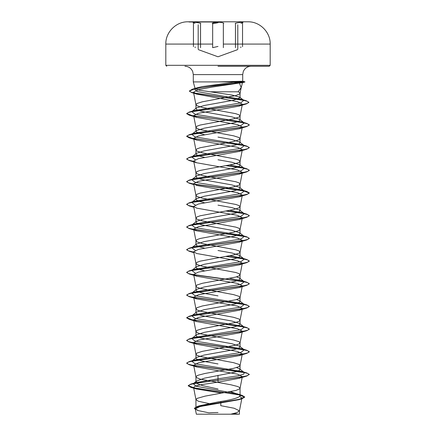 <?xml version="1.0" encoding="UTF-8"?>
<svg xmlns="http://www.w3.org/2000/svg" width="436" height="436" viewBox="0 0 436 436"><rect width="100%" height="100%" fill="white"/><g stroke="black" fill="none" stroke-linecap="round" stroke-linejoin="round"><path stroke-width="0.65" d="M218 21.996L189.137 21.996L218 21.996M232.715 44.074L270.189 44.074C270.494 32.22 259.905 21.571 248.051 21.805A5219.149 5219.149 0 0 0 246.863 21.8L189.137 21.805A5219.149 5219.149 0 0 0 187.949 21.805L189.137 21.805M200.756 23.31C195.115 21.942 190.298 21.947 194.974 23.31M218 22.269C214.986 22.301 213.062 22.645 212.228 23.31C213.062 22.645 214.986 22.301 218 22.269C221.014 22.296 222.943 22.645 223.782 23.31M197.595 414.2L238.405 414.2A125.257 125.257 0 0 0 233.761 413.524M218 66.256L269.252 66.256L218 66.256M232.71 82.333L242.509 82.649L239.391 83.036L241.184 87.543L238.192 91.794L210.196 91.794L199.437 90.241L195.115 88.71L195.339 88.274L202.141 86.601L236.465 81.914L218 81.914L242.699 81.232L236.465 81.914M242.509 82.649L244.907 82.012L242.503 82.655L241.119 87.838M218 81.914L193.295 81.914L218 81.914M251.06 66.256C247.365 66.436 244.77 68.212 243.272 71.597L242.705 74.605L193.295 74.605L242.705 74.605L242.699 81.232L244.901 82.012L208.86 86.557L194.783 88.835L189.333 91.108L192.14 89.304L214.932 85.56L244.907 82.012L235.593 82.012M204.511 134.708L198.195 133.062L195.938 131.41L196.429 130.653L204.119 128.2L233.598 122.903L238.383 121.486L240.062 120.069L239.577 119.311L231.876 116.853L202.408 111.561L197.622 110.145L195.938 108.728L196.423 107.97L204.119 105.512L233.576 100.226L240.062 97.729L239.702 97.179L232.132 95.043L210.196 91.794M212.37 404.286L198.347 401.251L195.949 399.665L197.018 398.417L205.034 396.144L235.849 390.476L239.789 388.77L239.789 387.637L237.653 386.503L230.966 384.803L200.151 379.129L196.211 377.429L196.211 376.295L198.347 375.162L205.034 373.461L233.598 368.355L238.983 366.654L240.062 365.521L238.983 364.387L233.598 362.687L200.151 356.446L197.018 355.313L195.938 354.179L197.018 353.04L202.402 351.34L235.849 345.105L238.983 343.966L240.062 342.832L238.983 341.699L233.598 339.998L200.151 333.758L197.018 332.624L195.938 331.491L197.018 330.357L202.402 328.657L235.849 322.417L238.983 321.283L240.062 320.149L238.983 319.016L233.598 317.31L200.151 311.075L197.018 309.942L195.938 308.802L197.018 307.669L202.402 305.968L235.849 299.728L238.983 298.595L240.062 297.461L238.983 296.327L233.598 294.627L200.151 288.387L197.018 287.253L195.938 286.12L197.018 284.986L202.402 283.286L235.849 277.045L238.983 275.912L240.062 274.778L238.983 273.645L235.849 272.505L202.402 266.271L197.018 264.57L195.938 263.431L197.018 262.298L200.151 261.164L233.598 254.924L238.983 253.223L240.062 252.09L238.983 250.956L235.849 249.823L202.402 243.582L197.018 241.882L195.938 240.748L197.018 239.615L200.151 238.481L233.598 232.241L238.983 230.54L240.062 229.407L238.983 228.268L235.849 227.134L202.402 220.899L197.018 219.194L195.938 218.06L197.018 216.926L200.151 215.793L233.598 209.553L238.983 207.852L240.062 206.719L238.983 205.585L235.849 204.451L202.402 198.211L197.018 196.511L195.938 195.377L197.018 194.243L200.151 193.104L233.598 186.87L238.983 185.169L240.062 184.03L238.983 182.897L235.849 181.763L202.402 175.528L197.018 173.822L195.938 172.689L197.018 171.555L200.151 170.422L233.598 164.181L238.983 162.481L240.062 161.347L238.983 160.214L235.849 159.08L202.402 152.84L197.018 151.139L195.938 150.006L197.018 148.872L200.151 147.733L233.598 141.498L238.983 139.798L240.062 138.659L238.983 137.525L233.598 135.825L200.151 129.585L197.018 128.451L195.938 127.317L197.018 126.184L200.151 125.05L233.598 118.81L238.983 117.11L240.062 115.976L238.983 114.842L235.849 113.709L202.402 107.469L197.018 105.768L195.938 104.635L197.018 103.496L202.402 101.795L235.849 95.56L239.789 93.854L239.789 92.721L238.192 91.794M195.938 399.55L195.938 408.02L199.546 405.774L218 401.938C231.385 399.91 238.737 397.883 240.062 395.85L239.359 394.749L230.677 391.67M218 388.994L202.408 385.571L197.622 383.854L195.938 382.143L196.641 381.042L204.479 378.165L233.603 372.448L238.383 371.031L240.062 369.614L239.577 368.856L236.606 367.57M218 363.946L202.402 361.106L197.622 359.689L195.938 358.272L196.423 357.515L204.124 355.057L233.592 349.765L238.378 348.348L240.062 346.931L239.577 346.173L231.881 343.715L202.408 338.423L197.622 337.006L195.938 335.584L196.423 334.826L204.13 332.368L233.603 327.076L238.383 325.659L240.062 324.242L239.571 323.485L231.876 321.027L202.397 315.735L197.617 314.318L195.938 312.901L196.429 312.138L204.124 309.685L233.598 304.393L238.383 302.976L240.062 301.559L239.577 300.796L236.606 299.51M218 295.886L202.402 293.052L197.622 291.635L195.938 290.213L196.423 289.455L204.119 286.997L233.592 281.711L238.378 280.288L240.062 278.871L239.577 278.114L236.606 276.822M204.511 270.827L198.2 269.175L195.938 267.53L196.429 266.767L204.124 264.314L233.603 259.022L238.383 257.6L240.062 256.183L239.571 255.425L231.876 252.967L218 250.515M204.517 248.139L198.195 246.487L195.938 244.841L196.423 244.084L204.124 241.626L233.598 236.334L238.378 234.917L240.062 233.5L239.577 232.742L231.876 230.284L202.408 224.992L197.622 223.575L195.938 222.158L196.423 221.395L204.13 218.937L233.598 213.651L238.383 212.228L240.062 210.811L239.571 210.054L231.876 207.596L218 205.143M204.511 202.767L198.2 201.121L195.938 199.47L196.429 198.712L204.124 196.255L233.603 190.963L238.383 189.546L240.062 188.129L239.577 187.371L231.881 184.913L202.402 179.621L197.622 178.204L195.938 176.787L196.423 176.024L204.124 173.572L233.592 168.28L238.378 166.863L240.062 165.44L239.577 164.683L231.87 162.225L218 159.772M204.511 157.396L198.2 155.75L195.938 154.099L196.429 153.341L204.13 150.883L233.603 145.591L238.383 144.174L240.062 142.757L239.571 141.994L231.876 139.542L218 137.084M239.767 396.477L241.936 398.057L239.015 399.687L199.966 406.565L195.317 408.908L198.342 410.619L208.986 412.854A125.257 125.257 0 0 1 218 412.527M226.551 414.2L196.347 414.2L195.317 408.908M239.44 410.821L239.44 414.2L230.813 414.2L236.988 412.57L239.44 410.821L234.17 408.249L220.763 405.676L220.867 401.431M218 375.287L218 378.835L195.655 382.655L193.252 383.713L196.086 386.231L237.059 393.795L241.98 395.327L244.705 396.962L239.173 399.343L197.295 406.488L194.38 408.287L195.404 409.355M239.359 394.749L240.062 395.85L240.062 388.204M239.577 368.856L244.28 372.535L243.779 374.11L238.443 375.685L218 378.835L218 380.078L190.745 384.138L188.21 385.631L194.592 388.051L241.98 395.327M242.171 308.835L239.293 310.23L198.435 317.446L193.666 319.85L196.701 321.572L237.56 328.788L242.329 331.197L239.299 332.913L198.435 340.135L193.666 342.538L196.701 344.26L237.56 351.476L242.334 353.879L239.299 355.602L198.435 362.817L193.666 365.221L196.712 366.943L237.56 374.159L242.334 376.568L239.293 378.29L218 382.132L218 380.268L246.765 376.061L249.316 374.404L246.934 375.821L240.143 377.238L196.75 383.042L190.412 384.432L188.21 385.816L190.968 387.391L238.726 394.711L244.705 397.147L241.702 398.886L199.503 406.074L194.38 408.472L197.666 410.412M218 382.132L200.495 384.803L195.246 386.133L193.579 387.462L196.222 388.945L221.074 393.021M239.391 83.036L211.515 87.173L198.304 89.707L193.524 92.247L196.827 94.138L237.658 101.692L242.356 104.215L240.051 116.09M242.084 104.678L239.037 106.122L198.353 113.295L193.666 115.676L196.701 117.398L237.56 124.614L242.329 127.023L239.299 128.745L198.445 135.956L193.666 138.365L196.701 140.087L237.566 147.303L242.334 149.706L239.299 151.428L198.435 158.644L193.666 161.053L196.701 162.77L237.56 169.986L242.329 172.394L239.299 174.117L198.435 181.332L193.666 183.736L196.701 185.458L237.56 192.674L242.334 195.077L240.051 206.833M242.171 195.404L239.293 196.8L198.44 204.015L193.666 206.424L196.701 208.141L237.56 215.357L242.334 217.766L240.051 229.521M242.165 218.093L239.299 219.488L198.44 226.704L193.666 229.107L196.701 230.829L237.56 238.045L242.334 240.449L240.051 252.204M242.171 240.776L239.299 242.171L198.435 249.387L193.666 251.795L196.701 253.518L237.566 260.733L242.334 263.137L240.051 274.893M242.171 263.464L239.293 264.859L198.435 272.075L193.666 274.478L196.701 276.201L237.56 283.416L242.329 285.825L240.051 297.575M242.171 286.152L239.299 287.542L198.445 294.758L193.666 297.167L196.707 298.889L237.56 306.105L242.334 308.508L240.051 320.264M244.28 372.535L241.822 371.477L195.083 363.766L191.72 361.193L194.173 360.136L240.923 352.419L244.28 349.852L241.822 348.789L195.077 341.077L191.72 338.505L194.178 337.448L240.923 329.736L244.28 327.163L241.822 326.106L195.077 318.389L191.72 315.822L194.178 314.765L240.917 307.048L244.28 304.481L241.827 303.418L195.083 295.706L191.715 293.134L194.178 292.076L240.923 284.365L244.28 281.792L241.822 280.735L229.816 278.408M195.246 273.061L191.72 270.445L194.178 269.388L240.923 261.676L244.28 259.104L241.822 258.047L229.816 255.719M195.246 250.378L191.72 247.762L194.178 246.705L240.917 238.993L244.285 236.421L241.822 235.364L195.077 227.647L191.72 225.074L194.178 224.017L240.923 216.305L244.28 213.733L241.822 212.675L229.816 210.348M195.246 205.007L191.72 202.391L194.178 201.334L240.923 193.622L244.28 191.05L241.822 189.992L195.083 182.275L191.715 179.708L194.173 178.646L240.923 170.934L244.28 168.361L241.822 167.304L229.816 164.977M195.246 159.636L191.72 157.02L194.178 155.963L240.923 148.245L244.28 145.673L241.822 144.616L195.077 136.904L191.72 134.332L194.178 133.274L240.917 125.563L244.28 122.99L241.827 121.933L195.083 114.221L191.72 111.649L194.178 110.591L240.639 102.934L243.828 100.384L241.239 99.283L197.137 91.565L194.412 88.993L197.154 87.805L202.141 86.601M249.316 374.404L246.765 372.938L193.726 365.532L188.499 364.294L186.684 363.063L189.235 361.597L242.274 354.19L247.501 352.953L249.316 351.721L246.76 350.25L193.726 342.843L188.499 341.611L186.684 340.38L189.235 338.908L242.269 331.502L247.501 330.27L249.316 329.033L246.765 327.567L243.92 326.88M243.795 326.858L192.783 319.98L186.684 317.691L189.235 316.225L242.274 308.813L247.506 307.582L249.316 306.345L246.765 304.878L193.726 297.472L188.499 296.24L186.684 295.003L189.24 293.537L242.274 286.13L247.501 284.899L249.316 283.662L246.76 282.196L193.731 274.789L188.499 273.552L186.684 272.32L189.235 270.854L242.274 263.442L247.501 262.21L249.316 260.973L246.765 259.507L243.92 258.826M243.795 258.799L226.622 256.314M193.726 252.101L188.499 250.869L186.684 249.632L189.235 248.166L242.274 240.759L247.501 239.522L249.316 238.29L246.765 236.824L193.829 229.434M193.726 229.418L188.499 228.181L186.684 226.949L189.24 225.477L242.269 218.071L247.501 216.839L249.316 215.607L246.765 214.136L243.92 213.455M243.795 213.427L226.622 210.942M193.726 206.729L188.499 205.498L186.684 204.261L189.235 202.795L242.274 195.388L247.506 194.151L249.316 192.919L246.765 191.453L243.92 190.766M243.795 190.739L193.829 184.063M193.726 184.047L188.499 182.809L186.684 181.572L189.235 180.106L242.274 172.7L247.501 171.468L249.316 170.231L246.76 168.765L243.92 168.083M243.795 168.056L226.622 165.566M193.726 161.358L188.499 160.126L186.684 158.889L189.235 157.423L242.274 150.017L247.501 148.78L249.316 147.548L246.765 146.082L243.92 145.395M243.795 145.368L192.783 138.495L186.684 136.201L189.235 134.735L242.274 127.328L247.506 126.097L249.316 124.86L246.765 123.393L243.92 122.712M243.795 122.685L192.783 115.807L186.684 113.518L189.24 112.052L241.931 104.705L247.098 103.479L248.869 102.258L246.22 100.743L195.797 93.375L190.99 92.149L189.333 90.922M249.316 374.595L247.501 373.358L242.274 372.126L189.235 364.719L186.684 363.248L188.499 362.016L193.726 360.785L246.76 353.378L249.316 351.907L247.501 350.675L242.274 349.438L189.235 342.031L186.684 340.565L188.499 339.333L193.726 338.096L246.765 330.69L249.316 329.224L247.506 327.986L242.274 326.755L189.235 319.348L186.684 317.877L188.499 316.645L193.726 315.408L246.765 308.001L249.316 306.535L247.501 305.304L242.269 304.066L189.24 296.66L186.684 295.194L188.499 293.957L193.726 292.725L246.76 285.318L249.316 283.852L247.501 282.615L242.274 281.383L189.235 273.977L186.684 272.511L188.494 271.274L193.726 270.037L246.765 262.63L249.316 261.164L247.643 259.981L242.808 258.793L225.984 256.423M193.764 252.297L189.235 251.289L186.684 249.823L188.499 248.585L193.731 247.354L246.765 239.947L249.316 238.476L247.501 237.244L242.274 236.012L189.24 228.606L186.684 227.134L188.499 225.903L193.726 224.665L246.765 217.259L249.316 215.793L247.643 214.61L242.808 213.422L225.984 211.051M193.764 206.926L189.235 205.917L186.684 204.451L188.499 203.214L193.726 201.982L246.765 194.576L249.316 193.104L243.659 190.903L194.064 184.292M193.764 184.243L189.235 183.229L186.684 181.763L188.499 180.531L193.726 179.294L246.76 171.888L249.316 170.422L247.643 169.239L242.808 168.051L225.984 165.68M193.764 161.554L189.235 160.546L186.684 159.08L188.499 157.843L193.726 156.611L246.765 149.199L249.316 147.739L247.506 146.501L242.274 145.264L189.235 137.858L186.684 136.392L188.499 135.16L193.726 133.923L246.765 126.516L249.316 125.05L247.501 123.813L242.269 122.581L189.24 115.175L186.684 113.709L188.472 112.483L193.628 111.256L246.362 103.904L248.869 102.444L247.125 101.223L242.122 100.002L191.965 92.661L189.333 91.108M218 22.721L212.659 23.762L212.659 47.666L218 46.445M241.015 23.31C245.697 21.942 240.879 21.947 235.244 23.31M200.533 47.666L200.533 23.762M223.352 47.666L223.352 23.762M240.814 47.666L240.814 46.925M269.252 66.256L270.189 65.318L218 65.318L270.189 65.318L270.189 44.074L223.352 44.074M218 21.805L187.949 21.805C176.095 21.571 165.506 32.22 165.811 44.074L203.296 44.074M218 65.318L165.811 65.318L218 65.318M212.659 44.074L165.811 44.074L165.811 65.318L166.748 66.256M195.175 47.666L195.175 46.925M235.467 47.666L235.467 23.762M242.536 46.647L242.536 22.895M237.484 49.688L218 56.778L198.5 49.682M195.115 88.715L193.295 81.914L193.295 74.605L192.728 71.597C191.23 68.212 188.635 66.436 184.94 66.256M240.062 97.729L240.062 93.288M240.062 369.614L240.062 365.521M240.062 346.931L240.062 342.832M240.062 324.242L240.062 320.149M240.062 301.559L240.062 297.461M240.062 278.871L240.062 274.778M240.062 256.183L240.062 252.09M240.062 233.5L240.062 229.407M240.062 210.811L240.062 206.719M240.062 188.129L240.062 184.03M240.062 165.44L240.062 161.347M240.062 142.757L240.062 138.659M240.062 120.069L240.062 115.976M195.938 382.143L195.938 376.862M195.938 358.272L195.938 354.179M195.938 335.584L195.938 331.491M195.938 312.901L195.938 308.802M195.938 290.213L195.938 286.12M195.938 267.53L195.938 263.431M195.938 244.841L195.938 240.748M195.938 222.158L195.938 218.06M195.938 199.47L195.938 195.377M195.938 176.787L195.938 172.689M195.938 154.099L195.938 150.006M195.938 131.41L195.938 127.317M195.938 108.728L195.938 104.635M241.936 398.057L239.429 410.935M199.546 405.774L197.295 406.488M195.655 382.655L190.745 384.138M190.968 387.391L196.222 388.945M241.702 398.886L239.015 399.687M193.524 92.247L195.949 104.749M193.666 115.676L195.949 127.432M242.334 127.023L240.051 138.773M193.666 138.365L195.949 150.12M242.334 149.706L240.051 161.462M193.666 161.048L195.949 172.803M242.334 172.394L240.051 184.15M193.666 183.736L195.949 195.492M193.666 206.419L195.949 218.174M193.666 229.107L195.949 240.863M193.666 251.795L195.949 263.546M193.666 274.478L195.949 286.234M193.666 297.167L195.949 308.922M193.666 319.85L195.949 331.605M242.334 331.197L240.051 342.947M193.666 342.538L195.949 354.294M242.334 353.879L240.051 365.635M193.666 365.221L195.949 376.977M242.334 376.568L240.051 388.318M193.579 387.462L195.949 399.665M240.051 93.402L241.19 87.549M241.822 371.477L246.765 372.938M194.173 360.136L189.235 361.597M241.822 348.789L246.76 350.25M194.178 337.448L189.235 338.908M241.822 326.106L246.765 327.567M194.178 314.765L189.235 316.225M241.827 303.418L246.765 304.878M194.178 292.076L189.24 293.537M241.822 280.735L246.76 282.196M194.178 269.388L189.235 270.854M241.822 258.047L246.765 259.507M194.178 246.705L189.235 248.166M241.822 235.364L246.765 236.824M194.178 224.017L189.24 225.477M241.822 212.675L246.765 214.136M194.178 201.334L189.235 202.795M241.822 189.992L246.765 191.453M194.173 178.646L189.235 180.106M241.822 167.304L246.76 168.765M194.178 155.963L189.235 157.423M241.822 144.616L246.765 146.082M194.178 133.274L189.235 134.735M241.827 121.933L246.765 123.393M194.178 110.591L189.24 112.052M241.239 99.283L246.22 100.743M197.154 87.805L192.14 89.304M191.72 361.193L196.423 357.515M244.28 349.852L239.577 346.173M191.72 338.505L196.423 334.826M244.28 327.163L239.571 323.479M191.72 315.822L196.429 312.138M244.28 304.481L239.577 300.796M191.715 293.134L196.423 289.455M244.28 281.792L239.577 278.114M191.72 270.445L196.429 266.767M244.28 259.104L239.571 255.425M191.72 247.762L196.423 244.084M244.285 236.421L239.577 232.742M191.72 225.074L196.423 221.395M244.28 213.733L239.571 210.054M191.72 202.391L196.429 198.707M244.28 191.05L239.577 187.371M191.715 179.708L196.423 176.024M244.28 168.361L239.577 164.683M191.72 157.02L196.429 153.341M244.28 145.673L239.571 141.994M191.72 134.332L196.429 130.653M244.28 122.99L239.577 119.311M191.72 111.649L196.423 107.97M243.828 100.384L239.702 97.179M194.412 88.993L195.339 88.268M196.827 94.138L191.965 92.661M239.032 106.112L246.362 103.904M196.701 117.398L189.24 115.175M239.299 128.745L246.765 126.516M196.701 140.087L189.235 137.858M239.299 151.428L246.765 149.199M196.701 162.77L189.235 160.546M239.299 174.117L246.76 171.888M193.835 184.591L189.235 183.229M239.293 196.8L246.765 194.576M193.835 207.274L189.235 205.917M239.299 219.488L246.765 217.259M196.701 230.829L189.24 228.606M239.299 242.171L246.765 239.947M193.835 252.646L189.235 251.289M239.293 264.859L246.765 262.63M196.701 276.201L189.235 273.977M239.299 287.542L246.76 285.318M196.707 298.889L189.24 296.66M239.293 310.23L246.765 308.001M196.701 321.572L189.235 319.348M239.299 332.913L246.765 330.69M196.701 344.26L189.235 342.031M239.299 355.602L246.76 353.378M196.712 366.949L189.235 364.719M239.293 378.29L246.765 376.061M242.705 81.232L244.907 81.821M196.641 381.042L193.252 383.713M193.295 79.554L193.295 78.807M193.453 46.647L193.453 22.895M237.789 49.246L237.789 24.787M198.189 49.241L198.189 24.781"/></g></svg>
